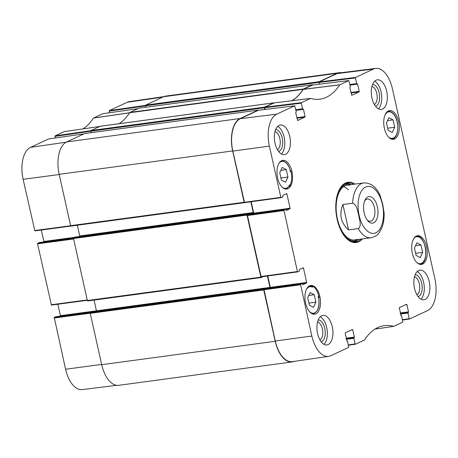 <?xml version="1.0" encoding="UTF-8"?>
<svg xmlns="http://www.w3.org/2000/svg" width="458" height="458" viewBox="0 0 458 458"><rect width="100%" height="100%" fill="white"/><g stroke="black" fill="none" stroke-linecap="round" stroke-linejoin="round"><path stroke-width="0.69" d="M109.554 112.748L109.199 111.151L145.495 105.884L145.799 107.246L145.467 105.775L318.963 82.371A0.555 0.292 -97.7 0 1 319.117 81.713L337.088 73.337A27.102 14.244 -97.7 0 1 339.321 72.673A27.102 14.244 -97.7 0 1 341.365 72.679M92.241 311.829L90.444 312.671L54.256 317.491L55.865 316.741L92.379 311.846M54.256 317.491L65.58 369.24A26.724 14.043 82.3 0 0 82.234 389.603L116.635 385.321M96.449 311.297A0.555 0.292 82.3 0 0 96.466 310.81L60.439 315.671L60.393 316.123M60.439 315.671L57.885 304.238M249.146 214.218L285.529 209.312L283.914 210.062L247.354 215.054L249.221 214.207L248.923 213.617L247.154 214.441L73.658 237.839A0.555 0.292 82.3 0 0 73.509 238.504L37.665 243.278L37.545 243.805L51.445 305.097L87.323 300.311L51.445 305.097M37.665 243.278L39.279 242.528L73.589 237.897L39.279 242.528M74.877 237.273L43.848 241.458L43.808 241.91M43.848 241.458L41.294 230.025M48.502 138.992L30.514 147.356A26.724 14.043 82.3 0 0 23.129 179.324L34.854 230.884L70.893 226.075L34.854 230.884M55.418 137.984L55.063 136.387L91.01 131.165L264.501 107.756A0.555 0.292 -97.7 0 1 264.655 107.098L273.718 102.873A2.21 1.162 -97.7 0 1 273.901 102.821A2.21 1.162 -97.7 0 1 274.17 102.838A77.436 40.693 -97.7 0 0 274.376 102.901M99.838 126.454L64.246 131.635L55.183 135.854L55.063 136.387M102.638 113.761L93.432 118.067A77.814 40.888 -97.7 0 1 83.024 128.893M163.867 96.615L129.362 101.63A26.724 14.043 82.3 0 0 127.238 102.271L109.319 110.624L109.199 111.151M318.963 82.371L319.375 84.22L318.986 82.48L355.448 77.94L355.568 77.408L373.488 69.055A26.724 14.043 -97.7 0 1 375.766 68.397A26.724 14.043 -97.7 0 1 392.42 88.76L434.871 278.676A26.724 14.043 -97.7 0 1 427.486 310.644L409.572 318.997L409.257 318.671L402.502 319.65M118.977 123.717A77.436 40.693 82.3 0 0 129.643 112.737L303.139 89.339A2.21 1.162 -97.7 0 1 303.517 88.984L312.579 84.759A0.555 0.292 -97.7 0 1 312.929 85.022M303.139 89.339A77.436 40.693 -97.7 0 1 291.757 100.743M264.501 107.756L264.89 109.496M244.561 202.659L244.526 202.676A0.555 0.292 -97.7 0 1 244.131 202.27L232.658 150.94A27.102 14.244 -97.7 0 1 240.147 118.519L258.117 110.143A0.555 0.292 -97.7 0 1 258.415 110.304M250.824 201.801L253.228 212.552A0.555 0.292 -97.7 0 1 253.074 213.216L251.66 213.875M263.081 276.609L261.255 277.531A0.555 0.292 -97.7 0 1 260.865 277.124L246.999 215.1A0.555 0.292 -97.7 0 1 247.154 214.441M267.415 276.019L269.957 287.406A0.555 0.292 -97.7 0 1 269.957 287.853M265.657 288.471L263.888 289.296L90.392 312.694A0.555 0.292 82.3 0 0 90.237 313.358L101.71 364.688A27.102 14.244 82.3 0 0 118.679 385.327L292.175 361.923A27.102 14.244 -97.7 0 1 275.206 341.284L263.734 289.954A0.555 0.292 -97.7 0 1 263.888 289.296M294.133 361.385A27.102 14.244 -97.7 0 1 292.175 361.923M100.594 126.225A2.21 1.162 82.3 0 0 100.405 126.219A2.21 1.162 82.3 0 0 100.222 126.276L91.159 130.496A0.555 0.292 82.3 0 0 91.005 131.16L91.337 132.631M139.18 108.145A0.555 0.292 82.3 0 0 139.089 108.157L130.02 112.382A2.21 1.162 82.3 0 0 129.643 112.737M339.321 72.673L165.825 96.077A27.102 14.244 82.3 0 0 163.592 96.735L145.621 105.111A0.555 0.292 82.3 0 0 145.467 105.775M90.392 312.694L92.19 311.875M269.957 287.406L96.466 310.81L94.067 300.087M246.999 215.1L73.509 238.504L87.369 300.522A0.555 0.292 82.3 0 0 87.764 300.935L261.163 277.542M73.658 237.839L75.461 237.021M79.715 236.442A0.555 0.292 82.3 0 0 79.732 235.956L77.339 225.233M84.719 133.53A0.555 0.292 82.3 0 0 84.627 133.547L66.65 141.923A27.102 14.244 82.3 0 0 59.168 174.338L70.641 225.668A0.555 0.292 82.3 0 0 71.03 226.075L244.429 202.688M364.62 201.062A11.181 5.874 -97.7 0 1 367.419 199.047A11.181 5.874 -97.7 0 1 374.598 208.447A11.181 5.874 -97.7 0 1 371.329 220.933A11.181 5.874 -97.7 0 1 370.408 221.208A11.181 5.874 -97.7 0 1 367.173 220.006M373.676 222.823A13.391 7.036 82.3 0 0 376.447 203.678A13.391 7.036 82.3 0 0 365.066 200.02A13.391 7.036 82.3 0 0 367.883 220.893A13.391 7.036 82.3 0 0 373.676 222.823M348.578 229.922C340.821 222.96 338.926 214.499 342.899 204.526L348.578 229.922L358.276 228.611C361.94 226.189 359.364 219.674 358.751 215.466C357.503 211.35 357.103 204.537 352.603 203.215A27.657 14.53 -97.7 0 1 363.726 182.919L347.307 185.135M342.899 204.526L352.603 203.215M384.102 212.884L382.716 204.297L380.088 195.394M290.309 170.519L290.716 170.462A14.49 7.614 -97.7 0 1 289.599 186.286L288.918 186.377M279.059 163.185A13.608 7.151 -97.7 0 1 290.561 171.836L290.263 171.178L290.561 171.836A114.718 60.279 -97.7 0 1 290.716 170.462M289.599 186.286A114.718 60.279 -97.7 0 1 289.645 184.855A13.608 7.151 -97.7 0 1 282.317 187.345M289.244 185.645L289.645 184.855L289.244 185.645M309.883 286.067L311.841 285.803A14.49 7.614 -97.7 0 1 319.152 297.7L318.676 297.763M306.322 289.651A13.385 7.036 -97.7 0 1 312.631 287.235L311.583 286.422A14.049 7.385 82.3 0 0 309.368 286.107A14.049 7.385 82.3 0 0 308.967 286.181M312.631 287.235A114.718 60.279 -97.7 0 1 311.841 285.803M319.152 297.7A114.718 60.279 -97.7 0 1 318.287 296.435A13.385 7.036 -97.7 0 1 317.102 310.558A13.385 7.036 -97.7 0 1 309.247 311.337M318.264 297.299L318.287 296.435L318.264 297.299M385.104 114.786A13.385 7.036 -97.7 0 1 397.281 122.515A13.385 7.036 -97.7 0 1 389.752 137.806A114.718 60.279 -97.7 0 1 390.09 138.413M384.382 128.286A14.49 7.614 -97.7 0 1 389.575 110.596A14.49 7.614 -97.7 0 1 399.061 123.941A14.49 7.614 -97.7 0 1 393.451 139.318A14.49 7.614 -97.7 0 1 384.382 128.286M277.634 178.036A14.49 7.614 -97.7 0 1 282.832 160.352A14.49 7.614 -97.7 0 1 292.319 173.696A14.49 7.614 -97.7 0 1 286.708 189.074A14.49 7.614 -97.7 0 1 277.634 178.036M305.6 303.15A14.49 7.614 -97.7 0 1 310.799 285.466A14.49 7.614 -97.7 0 1 320.285 298.811A14.49 7.614 -97.7 0 1 314.675 314.188A14.49 7.614 -97.7 0 1 305.6 303.15M412.349 253.4A14.49 7.614 -97.7 0 1 417.541 235.71A14.49 7.614 -97.7 0 1 427.028 249.055A14.49 7.614 -97.7 0 1 421.417 264.432A14.49 7.614 -97.7 0 1 412.349 253.4M393.021 119.859L394.676 127.267L392.237 132.494L388.144 130.312L386.483 122.904L388.928 117.677L393.021 119.859L387.565 120.591M287.933 177.023L285.494 182.25L281.395 180.068L279.741 172.66L282.18 167.428L286.279 169.609L287.933 177.023L280.926 177.967M314.245 294.723L315.9 302.137L313.461 307.364L309.362 305.183L307.707 297.774L310.146 292.542L314.245 294.723L308.784 295.462M416.895 242.792L420.988 244.973L422.642 252.381L420.204 257.608L416.11 255.427L414.45 248.018L416.895 242.792M312.43 85.091L303.185 89.407A77.436 40.693 -97.7 0 1 292.021 100.708M375.766 68.397L339.338 72.931A27.102 14.244 82.3 0 0 337.025 73.601L319.111 81.953L318.986 82.48M275.269 341.021A27.102 14.244 82.3 0 0 292.307 361.648L328.638 356.37A26.724 14.043 -97.7 0 1 311.829 336.029L300.505 284.275L263.94 289.267L275.269 341.021L311.829 336.029M263.94 289.267L265.737 288.431L302.154 283.513L302.79 284.721M302.057 268.319L303.482 268.125L306.688 282.454L270.312 287.361L270.266 287.813M270.312 287.361L267.764 275.968M247.354 215.054L261.129 276.872L297.654 271.88M285.471 194.106L286.897 193.911L290.097 208.241L253.721 213.147L253.68 213.6M253.721 213.147L251.173 201.755M258.301 110.321L240.301 118.685A27.102 14.244 82.3 0 0 232.819 151.1L244.543 202.659L281.069 197.667M265.239 109.451L264.85 107.716L301.312 103.17L301.433 102.644L310.581 98.413A77.814 40.888 82.3 0 0 319.758 99.191A77.814 40.888 82.3 0 0 339.681 84.85L348.853 80.545L350.387 86.505L349.866 87.69L351.733 95.298M310.581 98.413L274.073 102.947L264.976 107.183L264.85 107.716M315.9 302.137L308.892 303.082M394.676 127.267L387.674 128.211M420.988 244.973L415.532 245.706M422.642 252.381L415.641 253.326M286.279 169.609L280.817 170.347M350.255 184.379A29.759 15.635 82.3 0 0 346.202 183.286M354.126 242.03A29.759 15.635 82.3 0 0 357.744 239.9M341.365 231.216A28.614 15.034 82.3 0 0 357.034 240.255A28.614 15.034 82.3 0 0 357.143 240.204A28.614 15.034 82.3 0 0 358.477 239.442M351.086 184.626A28.614 15.034 82.3 0 0 349.477 184.225A28.614 15.034 82.3 0 0 336.762 197.095M349.569 185.164A27.657 14.53 82.3 0 0 336.601 214.487A27.657 14.53 82.3 0 0 356.874 239.328M348.446 189.881A27.657 14.53 82.3 0 0 343.609 186.641M418.091 296.595A11.038 5.799 82.3 0 0 421.704 283.193A11.038 5.799 82.3 0 0 415.148 274.766M414.484 276.792A9.269 4.866 -97.7 0 1 419.345 283.8A9.269 4.866 -97.7 0 1 416.917 294.82M420.936 299.16A14.937 7.849 82.3 0 0 424.051 284.676A14.937 7.849 82.3 0 0 417.209 271.542M375.543 106.25A11.038 5.799 82.3 0 0 379.161 92.848A11.038 5.799 82.3 0 0 372.6 84.421M371.936 86.448A9.269 4.866 -97.7 0 1 376.797 93.455A9.269 4.866 -97.7 0 1 374.369 104.476M378.388 108.815A14.937 7.849 82.3 0 0 381.503 94.331A14.937 7.849 82.3 0 0 374.661 81.198M278.601 151.438A11.038 5.799 82.3 0 0 282.22 138.035A11.038 5.799 82.3 0 0 275.659 129.603M274.995 131.629A9.269 4.866 -97.7 0 1 279.855 138.642A9.269 4.866 -97.7 0 1 277.428 149.657M281.447 153.997A14.937 7.849 82.3 0 0 284.561 139.518A14.937 7.849 82.3 0 0 277.72 126.379M321.15 341.783A11.038 5.799 82.3 0 0 324.762 328.38A11.038 5.799 82.3 0 0 318.201 319.947M317.543 321.974A9.269 4.866 -97.7 0 1 322.398 328.987A9.269 4.866 -97.7 0 1 319.976 340.002M323.989 344.347A14.937 7.849 82.3 0 0 327.109 329.863A14.937 7.849 82.3 0 0 320.268 316.724M371.97 98.052A14.937 7.849 -97.7 0 1 377.323 79.829A14.937 7.849 -97.7 0 1 387.102 93.581A14.937 7.849 -97.7 0 1 381.319 109.428A14.937 7.849 -97.7 0 1 371.97 98.052M275.029 143.239A14.937 7.849 -97.7 0 1 280.382 125.011A14.937 7.849 -97.7 0 1 290.16 138.763A14.937 7.849 -97.7 0 1 284.378 154.615A14.937 7.849 -97.7 0 1 275.029 143.239M317.577 333.584A14.937 7.849 -97.7 0 1 322.93 315.356A14.937 7.849 -97.7 0 1 332.703 329.107A14.937 7.849 -97.7 0 1 326.926 344.96A14.937 7.849 -97.7 0 1 317.577 333.584M414.519 288.397A14.937 7.849 -97.7 0 1 419.871 270.174A14.937 7.849 -97.7 0 1 429.644 283.926A14.937 7.849 -97.7 0 1 423.868 299.772A14.937 7.849 -97.7 0 1 414.519 288.397M360.984 239.105A29.759 15.635 -97.7 0 1 355.545 241.961A29.759 15.635 -97.7 0 1 345.332 237.187M339.006 190.288A29.759 15.635 -97.7 0 1 347.588 182.977A29.759 15.635 -97.7 0 1 353.587 184.288M355.03 184.093A30.423 15.984 82.3 0 0 339.143 190.001A30.423 15.984 82.3 0 0 345.538 237.421A30.423 15.984 82.3 0 0 362.421 238.91M301.312 103.17L302.566 108.792L295.799 109.708M295.937 110.338L303.465 109.319L302.566 108.792M303.465 109.319L305.091 116.59L296.801 117.712M296.916 118.21L304.971 117.122L305.091 116.59M304.971 117.122L297.597 120.534M286.897 193.911L286.582 193.585L282.878 195.314L282.752 196.906L281.103 197.667L280.828 197.329L269.378 146.108A26.724 14.043 -97.7 0 1 276.764 114.139L294.717 105.781L296.252 111.741L295.736 112.926L297.671 120.523M285.695 209.352L289.977 208.774L290.097 208.241M289.977 208.774L286.198 210.508M285.529 209.312L286.273 210.497M303.482 268.125L303.173 267.798L299.469 269.527L299.343 271.119L297.694 271.88L297.419 271.542L283.914 210.062M302.28 283.565L306.568 282.987L306.688 282.454M306.568 282.987L302.864 284.71M302.114 283.525L300.505 284.275M347.267 340.884L346.763 340.952L347.548 341.221L348.681 347.376L330.762 355.729A26.724 14.043 -97.7 0 1 328.638 356.37M347.233 340.895L346.883 341.033M351.332 330.012L352.757 329.823L352.442 329.497L345.143 332.897L346.958 341.027M352.757 329.823L354.383 337.094L346.093 338.21M346.202 338.708L354.257 337.62L354.383 337.094M354.257 337.62L346.219 338.794M346.334 339.292L353.862 338.279L353.988 337.752M353.862 338.279L355.122 343.901L348.366 344.885M401.403 315.654L400.899 315.722L401.683 315.991L402.817 322.146L393.668 326.371A77.814 40.888 82.3 0 0 384.05 325.655A77.814 40.888 82.3 0 0 364.568 339.933L355.437 344.227L355.122 343.901M393.754 326.365L375.005 329.09M401.368 315.665L401.019 315.802M405.462 304.782L406.893 304.587L406.578 304.261L399.279 307.661L401.094 315.791M406.893 304.587L408.513 311.858L400.229 312.98M400.338 313.478L408.393 312.39L408.513 311.858M408.393 312.39L400.355 313.564M400.469 314.062L407.998 313.043L408.124 312.516M407.998 313.043L409.257 318.671M355.448 77.94L356.702 83.562L349.929 84.478M350.072 85.102L357.601 84.089L356.702 83.562M357.601 84.089L359.227 91.36L350.937 92.476M351.051 92.974L359.106 91.886L359.227 91.36M359.106 91.886L351.807 95.293M129.769 112.742L93.506 117.992M93.432 118.067L129.688 112.811M102.563 113.773L138.127 108.609M91.033 130.65L55.183 135.854M54.13 318.018L90.215 313.215M101.659 364.436L65.58 369.24M87.243 299.956L51.17 304.759M70.658 225.742L34.579 230.546M59.208 174.521L23.129 179.324M37.545 243.805L73.618 239.002M48.428 139.003L83.991 133.839M145.461 105.374L109.319 110.624M66.141 142.18L30.514 147.356M162.796 97.107L127.238 102.271M100.222 126.276L273.718 102.873M303.517 88.984L130.02 112.382M264.655 107.098L91.159 130.496M163.592 96.735L337.088 73.337M275.206 341.284L101.71 364.688M240.147 118.519L66.65 141.923M59.168 174.338L232.658 150.94M84.627 133.547L258.117 110.143M260.865 277.124L87.369 300.522M90.237 313.358L263.734 289.954M92.132 311.881L265.629 288.483L92.161 311.875M244.131 202.27L70.641 225.668M75.404 237.026L248.894 213.628M249.089 213.754L253.074 213.216M79.732 235.956L253.228 212.552M139.089 108.157L312.579 84.759M319.117 81.713L145.621 105.111M382.436 204.445A23.673 12.44 -97.7 0 1 372.886 233.397A23.673 12.44 -97.7 0 1 358.093 203.787A23.673 12.44 -97.7 0 1 368.673 186.36A23.673 12.44 -97.7 0 1 382.436 204.445M384.09 212.609C384.325 218.518 383.512 223.744 381.657 228.284L379.304 232.498C378.113 234.794 375.383 236.54 371.117 237.736A27.657 14.53 -97.7 0 1 358.276 228.611M413.769 238.544A13.608 7.151 -97.7 0 1 425.631 249.244A13.608 7.151 -97.7 0 1 417.026 262.703M312.717 313.988A14.049 7.385 82.3 0 0 313.123 313.953C318.304 311.801 320.096 306.11 318.493 296.876M391.498 139.118A14.049 7.385 82.3 0 0 391.899 139.083C401.002 138.104 399.531 111.38 388.144 111.237A14.049 7.385 82.3 0 0 387.743 111.311M419.385 264.203A14.049 7.385 82.3 0 0 420.055 264.174C429.902 263.682 425.923 234.187 416.299 236.322A14.049 7.385 82.3 0 0 415.646 236.471M290.544 171.458C288.654 164.462 285.666 160.964 281.584 160.964A14.049 7.385 82.3 0 0 280.937 161.113M284.676 188.845A14.049 7.385 82.3 0 0 285.34 188.811C286.571 188.908 287.962 187.769 289.508 185.41M353.805 242.007A29.65 15.578 82.3 0 0 355.173 241.503A29.65 15.578 82.3 0 0 357.366 240.101M349.838 184.288A29.65 15.578 82.3 0 0 345.899 183.389M349.477 184.225L347.57 183.927A29.169 15.326 82.3 0 0 344.525 184.019M352.311 241.767A29.169 15.326 82.3 0 0 355.276 241.045A29.169 15.326 82.3 0 0 355.385 240.994M303.185 89.407L339.681 84.85M339.756 84.782L303.259 89.339M393.72 326.377L374.976 329.107L393.685 326.377M348.446 345.246L355.362 344.239M312.356 85.096L348.813 80.556M355.568 77.408L319.111 81.953M350.009 84.833L356.942 83.9M302.847 109.13L295.879 110.069L302.807 109.13M301.433 102.644L264.976 107.183M258.22 110.332L294.677 105.787M280.828 197.329L244.263 202.321M232.819 151.1L269.378 146.108M247.228 215.586L283.794 210.588M263.819 289.8L300.379 284.802M297.419 271.542L260.854 276.535M402.582 320.01L409.498 319.008M240.301 118.685L276.764 114.139M337.025 73.601L373.488 69.055M99.855 126.442L64.28 131.623M92.281 311.824L55.905 316.73M84.009 133.833L48.468 138.992M138.144 108.598L102.598 113.761M273.901 102.821L100.405 126.219M87.718 300.946L261.209 277.542M70.984 226.092L244.48 202.688M248.923 213.617L75.433 237.021M312.625 84.747L139.135 108.145M258.163 110.132L84.673 133.53M380.174 195.577C376.373 186.984 370.888 182.765 363.726 182.919M371.117 237.736L354.704 239.952M311.869 286.473L309.007 286.153M313.123 313.953L312.762 313.999M388.144 111.237L387.783 111.283M391.899 139.083L391.544 139.129M416.299 236.322L415.75 236.397M420.055 264.174L419.505 264.243M281.584 160.964L281.04 161.039M285.34 188.811L284.796 188.885M357.034 240.255L355.276 241.045M274.107 102.936L310.53 98.407M348.853 80.545L312.396 85.085M350.015 84.839L356.982 83.9M294.717 105.781L258.26 110.321M244.543 202.659L281.109 197.667M249.186 214.207L285.563 209.3M265.772 288.42L302.154 283.513M261.134 276.872L297.694 271.88"/></g></svg>
